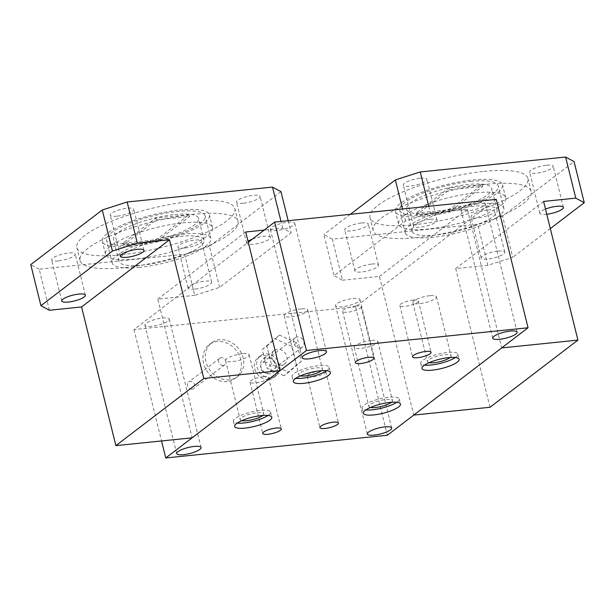 <?xml version="1.0" encoding="UTF-8"?>
<svg xmlns="http://www.w3.org/2000/svg" width="615" height="615" viewBox="0 0 615 615"><rect width="100%" height="100%" fill="white"/><g stroke="black" fill="none" stroke-linecap="round" stroke-linejoin="round"><path stroke-width="0.46" stroke-dasharray="3.08 2.31" d="M356.008 305.932A9.556 2.368 166.1 0 0 342.624 311.359A9.556 2.368 166.1 0 0 347.798 312.197A9.556 2.368 166.1 0 0 361.182 306.77A9.556 2.368 166.1 0 0 356.008 305.932M413.195 300.066A9.556 2.368 166.1 0 0 399.819 305.494A9.556 2.368 166.1 0 0 404.993 306.332A9.556 2.368 166.1 0 0 418.369 300.904A9.556 2.368 166.1 0 0 413.195 300.066M320.584 370.814A9.556 2.368 166.1 0 0 307.208 376.242A9.556 2.368 166.1 0 0 312.382 377.08A9.556 2.368 166.1 0 0 325.758 371.652A9.556 2.368 166.1 0 0 320.584 370.814M263.397 376.672A9.556 2.368 166.1 0 0 250.013 382.107A9.556 2.368 166.1 0 0 255.187 382.945A9.556 2.368 166.1 0 0 268.571 377.518A9.556 2.368 166.1 0 0 263.397 376.672M268.009 415.471A19.111 4.736 166.1 0 0 270.539 412.119A19.111 4.736 166.1 0 0 260.191 410.443A19.111 4.736 166.1 0 0 233.431 421.306A19.111 4.736 166.1 0 0 237.229 423.089M262.797 415.463A12.154 3.014 166.1 0 0 263.781 413.795A12.154 3.014 166.1 0 0 257.201 412.727A12.154 3.014 166.1 0 0 240.188 419.638A12.154 3.014 166.1 0 0 241.841 420.652M242.587 353.663A12.154 3.014 166.1 0 0 225.574 360.567A12.154 3.014 166.1 0 0 232.155 361.635A12.154 3.014 166.1 0 0 249.167 354.732A12.154 3.014 166.1 0 0 242.587 353.663M326.627 370.699A19.111 4.736 166.1 0 0 329.156 367.347A19.111 4.736 166.1 0 0 318.808 365.671A19.111 4.736 166.1 0 0 292.048 376.526A19.111 4.736 166.1 0 0 295.846 378.317M321.414 370.684A12.154 3.014 166.1 0 0 322.398 369.015A12.154 3.014 166.1 0 0 315.818 367.954A12.154 3.014 166.1 0 0 298.805 374.858A12.154 3.014 166.1 0 0 300.451 375.873M301.196 308.884A12.154 3.014 166.1 0 0 284.184 315.795A12.154 3.014 166.1 0 0 290.764 316.856A12.154 3.014 166.1 0 0 307.777 309.952A12.154 3.014 166.1 0 0 301.196 308.884M455.308 357.5A19.111 4.736 166.1 0 0 457.837 354.155A19.111 4.736 166.1 0 0 447.482 352.472A19.111 4.736 166.1 0 0 420.721 363.334A19.111 4.736 166.1 0 0 424.527 365.118M450.088 357.492A12.154 3.014 166.1 0 0 451.072 355.824A12.154 3.014 166.1 0 0 444.491 354.755A12.154 3.014 166.1 0 0 427.487 361.666A12.154 3.014 166.1 0 0 429.132 362.681M429.877 295.692A12.154 3.014 166.1 0 0 412.865 302.595A12.154 3.014 166.1 0 0 419.445 303.664A12.154 3.014 166.1 0 0 436.458 296.761A12.154 3.014 166.1 0 0 429.877 295.692M396.69 402.279A19.111 4.736 166.1 0 0 399.22 398.927A19.111 4.736 166.1 0 0 388.872 397.252A19.111 4.736 166.1 0 0 362.112 408.114A19.111 4.736 166.1 0 0 365.91 409.898M391.478 402.272A12.154 3.014 166.1 0 0 392.462 400.603A12.154 3.014 166.1 0 0 385.882 399.535A12.154 3.014 166.1 0 0 368.869 406.438A12.154 3.014 166.1 0 0 370.514 407.453M371.26 340.472A12.154 3.014 166.1 0 0 354.248 347.375A12.154 3.014 166.1 0 0 360.828 348.444A12.154 3.014 166.1 0 0 377.841 341.54A12.154 3.014 166.1 0 0 371.26 340.472M151.697 326.265A12.561 3.113 -13.9 0 1 144.902 325.166A12.561 3.113 -13.9 0 1 162.483 318.032A12.561 3.113 -13.9 0 1 169.286 319.131A12.561 3.113 -13.9 0 1 151.697 326.265M467.769 210.899A12.561 3.113 -13.9 0 1 460.966 209.8A12.561 3.113 -13.9 0 1 478.555 202.658A12.561 3.113 -13.9 0 1 485.358 203.757A12.561 3.113 -13.9 0 1 467.769 210.899M342.332 306.724A12.561 3.113 -13.9 0 1 335.536 305.617A12.561 3.113 -13.9 0 1 353.118 298.483A12.561 3.113 -13.9 0 1 359.921 299.582A12.561 3.113 -13.9 0 1 342.332 306.724M277.134 230.441A12.561 3.113 -13.9 0 1 270.331 229.341A12.561 3.113 -13.9 0 1 287.92 222.207A12.561 3.113 -13.9 0 1 294.723 223.307A12.561 3.113 -13.9 0 1 277.134 230.441M496.274 199.368L355.593 306.831L387.373 435.236M355.593 306.831L133.985 329.555L248.283 242.241M133.985 329.555L161.545 440.947M243.102 203.25A12.154 3.014 -13.9 0 1 236.521 202.181A12.154 3.014 -13.9 0 1 253.534 195.278A12.154 3.014 -13.9 0 1 260.114 196.346A12.154 3.014 -13.9 0 1 243.102 203.25M252.358 239.127A12.154 3.014 -13.9 0 1 263.704 236.368A12.154 3.014 -13.9 0 1 270.285 237.436A12.154 3.014 -13.9 0 1 253.272 244.339A12.154 3.014 -13.9 0 1 246.692 243.271A12.154 3.014 -13.9 0 1 248.053 241.318M184.492 248.03A12.154 3.014 -13.9 0 1 177.912 246.961A12.154 3.014 -13.9 0 1 194.924 240.058A12.154 3.014 -13.9 0 1 201.505 241.126A12.154 3.014 -13.9 0 1 184.492 248.03M194.655 289.119A12.154 3.014 -13.9 0 1 188.075 288.051A12.154 3.014 -13.9 0 1 205.087 281.147A12.154 3.014 -13.9 0 1 211.668 282.208A12.154 3.014 -13.9 0 1 194.655 289.119M58.194 260.975A12.154 3.014 -13.9 0 1 51.614 259.914A12.154 3.014 -13.9 0 1 68.626 253.003A12.154 3.014 -13.9 0 1 75.207 254.072A12.154 3.014 -13.9 0 1 58.194 260.975M116.812 216.203A12.154 3.014 -13.9 0 1 110.231 215.135A12.154 3.014 -13.9 0 1 127.244 208.231A12.154 3.014 -13.9 0 1 133.824 209.292A12.154 3.014 -13.9 0 1 116.812 216.203M180.272 236.352A43.826 10.862 -13.9 0 1 204.003 240.196A43.826 10.862 -13.9 0 1 142.642 265.103A43.826 10.862 -13.9 0 1 118.91 261.252A43.826 10.862 -13.9 0 1 180.272 236.352M174.868 214.527A43.826 10.862 -13.9 0 1 198.599 218.371A43.826 10.862 -13.9 0 1 137.237 243.271A43.826 10.862 -13.9 0 1 113.514 239.427A43.826 10.862 -13.9 0 1 174.868 214.527M134.062 244.785A50.791 12.584 -13.9 0 1 106.564 240.327A50.791 12.584 -13.9 0 1 177.674 211.468A50.791 12.584 -13.9 0 1 205.172 215.927A50.791 12.584 -13.9 0 1 134.062 244.785M139.651 267.387A50.791 12.584 -13.9 0 1 112.153 262.928A50.791 12.584 -13.9 0 1 183.262 234.069A50.791 12.584 -13.9 0 1 210.761 238.528A50.791 12.584 -13.9 0 1 139.651 267.387M182.724 222.876A55.158 13.668 -13.9 0 1 212.59 227.719A55.158 13.668 -13.9 0 1 135.362 259.061A55.158 13.668 -13.9 0 1 105.496 254.218A55.158 13.668 -13.9 0 1 182.724 222.876M179.549 210.038A55.158 13.668 -13.9 0 1 209.407 214.881A55.158 13.668 -13.9 0 1 132.187 246.215A55.158 13.668 -13.9 0 1 102.321 241.38A55.158 13.668 -13.9 0 1 179.549 210.038M120.932 254.818A81.372 20.164 -13.9 0 1 76.875 247.676A81.372 20.164 -13.9 0 1 190.796 201.443A81.372 20.164 -13.9 0 1 234.853 208.577A81.372 20.164 -13.9 0 1 120.932 254.818M124.107 267.656A81.372 20.164 -13.9 0 1 80.05 260.514A81.372 20.164 -13.9 0 1 193.979 214.281A81.372 20.164 -13.9 0 1 238.036 221.423A81.372 20.164 -13.9 0 1 124.107 267.656M49.392 310.252L39.222 269.162L184.585 254.256L194.755 295.346L219.64 287.366L291.149 232.739L282.677 228.18L264.204 230.079M282.677 228.18L281.009 221.438M39.222 269.162L30.75 264.604M219.64 287.366L209.469 246.277L280.978 191.649M209.469 246.277L184.585 254.256M189.151 214.65L155.787 218.071L122.962 243.148L156.325 239.727L189.151 214.65L189.597 216.449L156.771 241.526L156.325 239.727M156.771 241.526L123.407 244.947L156.233 219.87L189.597 216.449M156.233 219.87L155.787 218.071M123.407 244.947L122.962 243.148M194.755 295.346L157.817 299.136L192.134 437.811M157.817 299.136L245.739 231.97M288.174 220.708L291.149 232.739M361.728 222.953A12.154 3.014 -13.9 0 1 368.308 224.021A12.154 3.014 -13.9 0 1 351.296 230.925A12.154 3.014 -13.9 0 1 344.715 229.856A12.154 3.014 -13.9 0 1 361.728 222.953M371.898 264.043A12.154 3.014 -13.9 0 1 378.479 265.111A12.154 3.014 -13.9 0 1 361.466 272.014A12.154 3.014 -13.9 0 1 354.886 270.946A12.154 3.014 -13.9 0 1 371.898 264.043M420.345 178.173A12.154 3.014 -13.9 0 1 426.925 179.242A12.154 3.014 -13.9 0 1 409.913 186.145A12.154 3.014 -13.9 0 1 403.332 185.084A12.154 3.014 -13.9 0 1 420.345 178.173M430.508 219.263A12.154 3.014 -13.9 0 1 437.088 220.331A12.154 3.014 -13.9 0 1 420.076 227.235A12.154 3.014 -13.9 0 1 413.495 226.166A12.154 3.014 -13.9 0 1 430.508 219.263M546.635 165.227A12.154 3.014 -13.9 0 1 553.216 166.296A12.154 3.014 -13.9 0 1 536.203 173.199A12.154 3.014 -13.9 0 1 529.623 172.131A12.154 3.014 -13.9 0 1 546.635 165.227M546.773 214.243A12.154 3.014 -13.9 0 1 546.374 214.289A12.154 3.014 -13.9 0 1 539.793 213.221A12.154 3.014 -13.9 0 1 545.497 209.062M488.026 210.007A12.154 3.014 -13.9 0 1 494.606 211.068A12.154 3.014 -13.9 0 1 477.594 217.971A12.154 3.014 -13.9 0 1 471.013 216.911A12.154 3.014 -13.9 0 1 488.026 210.007M498.188 251.097A12.154 3.014 -13.9 0 1 504.769 252.158A12.154 3.014 -13.9 0 1 487.757 259.061A12.154 3.014 -13.9 0 1 481.176 258A12.154 3.014 -13.9 0 1 498.188 251.097M435.743 235.045A43.826 10.862 -13.9 0 1 412.012 231.202A43.826 10.862 -13.9 0 1 473.373 206.302A43.826 10.862 -13.9 0 1 497.105 210.146A43.826 10.862 -13.9 0 1 435.743 235.045M430.339 213.221A43.826 10.862 -13.9 0 1 406.615 209.377A43.826 10.862 -13.9 0 1 467.969 184.469A43.826 10.862 -13.9 0 1 491.7 188.321A43.826 10.862 -13.9 0 1 430.339 213.221M470.775 181.417A50.791 12.584 -13.9 0 1 498.273 185.876A50.791 12.584 -13.9 0 1 427.164 214.735A50.791 12.584 -13.9 0 1 399.665 210.276A50.791 12.584 -13.9 0 1 470.775 181.417M476.364 204.019A50.791 12.584 -13.9 0 1 503.862 208.47A50.791 12.584 -13.9 0 1 432.752 237.329A50.791 12.584 -13.9 0 1 405.254 232.877A50.791 12.584 -13.9 0 1 476.364 204.019M428.463 229.003A55.158 13.668 -13.9 0 1 398.597 224.168A55.158 13.668 -13.9 0 1 475.826 192.826A55.158 13.668 -13.9 0 1 505.691 197.669A55.158 13.668 -13.9 0 1 428.463 229.003M425.288 216.165A55.158 13.668 -13.9 0 1 395.422 211.329A55.158 13.668 -13.9 0 1 472.651 179.987A55.158 13.668 -13.9 0 1 502.509 184.823A55.158 13.668 -13.9 0 1 425.288 216.165M483.897 171.385A81.372 20.164 -13.9 0 1 527.954 178.527A81.372 20.164 -13.9 0 1 414.033 224.759A81.372 20.164 -13.9 0 1 369.976 217.625A81.372 20.164 -13.9 0 1 483.897 171.385M487.08 184.231A81.372 20.164 -13.9 0 1 531.137 191.365A81.372 20.164 -13.9 0 1 417.208 237.605A81.372 20.164 -13.9 0 1 373.151 230.464A81.372 20.164 -13.9 0 1 487.08 184.231M428.747 206.294L430.415 213.036L405.531 221.016L334.022 275.643L342.493 280.202L332.323 239.112L477.686 224.206L487.856 265.296L512.741 257.316L502.57 216.226L574.079 161.599M490.001 407.268L455.684 268.594L487.856 265.296M342.493 280.202L379.432 276.412L413.749 415.087M502.57 216.226L477.686 224.206M332.323 239.112L323.851 234.553L334.022 275.643M350.319 214.335L323.851 234.553M416.063 213.097L449.427 209.677L482.252 184.6L448.889 188.021L416.063 213.097L416.509 214.889L449.334 189.82L448.889 188.021M449.334 189.82L482.698 186.399L449.873 211.468L416.509 214.889M449.873 211.468L449.427 209.677M482.698 186.399L482.252 184.6M550.333 228.603L512.741 257.316M543.606 201.428L455.684 268.594M430.415 213.036L467.354 209.246L501.671 347.921M405.531 221.016L402.548 208.977M467.354 209.246L379.432 276.412M229.495 379.801A21.302 17.927 -127.4 0 1 207.639 366.348A21.302 17.927 -127.4 0 1 211.606 342.847A21.302 17.927 -127.4 0 1 219.578 339.741A21.302 17.927 -127.4 0 1 241.426 353.195A21.302 17.927 -127.4 0 1 237.467 376.695A21.302 17.927 -127.4 0 1 229.495 379.801M227.15 381.592A21.302 17.927 -127.4 0 1 205.295 368.139A21.302 17.927 -127.4 0 1 209.261 344.638A21.302 17.927 -127.4 0 1 217.233 341.533A21.302 17.927 -127.4 0 1 239.081 354.986A21.302 17.927 -127.4 0 1 235.122 378.486A21.302 17.927 -127.4 0 1 227.15 381.592M223.145 365.41A4.097 3.444 -127.4 0 1 218.94 362.827A4.097 3.444 -127.4 0 1 219.701 358.307A4.097 3.444 -127.4 0 1 221.239 357.707A4.097 3.444 -127.4 0 1 225.436 360.298A4.097 3.444 -127.4 0 1 224.675 364.818A4.097 3.444 -127.4 0 1 223.145 365.41M192.08 389.149A4.097 3.444 -127.4 0 1 187.875 386.558A4.097 3.444 -127.4 0 1 188.636 382.038A4.097 3.444 -127.4 0 1 190.173 381.438A4.097 3.444 -127.4 0 1 194.371 384.029A4.097 3.444 -127.4 0 1 193.61 388.549A4.097 3.444 -127.4 0 1 192.08 389.149M281.386 365.202A8.464 7.126 -127.4 0 1 272.706 359.86A8.464 7.126 -127.4 0 1 274.282 350.519A8.464 7.126 -127.4 0 1 277.45 349.282A8.464 7.126 -127.4 0 1 286.136 354.632A8.464 7.126 -127.4 0 1 284.561 363.972A8.464 7.126 -127.4 0 1 281.386 365.202M270.139 373.805A8.464 7.126 -127.4 0 1 261.452 368.454A8.464 7.126 -127.4 0 1 263.028 359.114A8.464 7.126 -127.4 0 1 266.195 357.884A8.464 7.126 -127.4 0 1 274.882 363.227A8.464 7.126 -127.4 0 1 273.306 372.567A8.464 7.126 -127.4 0 1 270.139 373.805M271.123 377.779A12.7 10.686 -127.4 0 1 258.092 369.761A12.7 10.686 -127.4 0 1 260.46 355.754A12.7 10.686 -127.4 0 1 265.211 353.902A12.7 10.686 -127.4 0 1 278.234 361.92A12.7 10.686 -127.4 0 1 275.874 375.934A12.7 10.686 -127.4 0 1 271.123 377.779M268.778 379.57A12.7 10.686 -127.4 0 1 255.748 371.552A12.7 10.686 -127.4 0 1 258.115 357.546A12.7 10.686 -127.4 0 1 262.866 355.693A12.7 10.686 -127.4 0 1 275.889 363.711A12.7 10.686 -127.4 0 1 273.529 377.725A12.7 10.686 -127.4 0 1 268.778 379.57M264.458 362.112A5.873 4.943 -127.4 0 1 270.477 365.817A5.873 4.943 -127.4 0 1 269.385 372.298A5.873 4.943 -127.4 0 1 267.187 373.151A5.873 4.943 -127.4 0 1 261.167 369.446A5.873 4.943 -127.4 0 1 262.259 362.965A5.873 4.943 -127.4 0 1 264.458 362.112M300.128 347.99A5.873 4.943 52.6 0 0 302.326 347.137A5.873 4.943 52.6 0 0 303.418 340.656A5.873 4.943 52.6 0 0 297.399 336.943A5.873 4.943 52.6 0 0 295.2 337.804A5.873 4.943 52.6 0 0 294.108 344.285A5.873 4.943 52.6 0 0 300.128 347.99M284.007 375.78L266.818 368.039L262.236 349.505L274.836 338.711L292.017 346.453L296.607 364.987L284.007 375.78L288.696 372.198L271.507 364.457L266.925 345.922L262.236 349.505M271.507 364.457L266.818 368.039M266.925 345.922L279.525 335.129L296.707 342.87L301.296 361.405L288.696 372.198M301.296 361.405L296.607 364.987M296.707 342.87L292.017 346.453M279.525 335.129L274.836 338.711M342.624 311.359L355.339 362.719M399.819 305.494L412.527 356.854M307.208 376.242L319.915 427.602M250.013 382.107L262.728 433.467M233.431 421.306L234.699 426.441M225.574 360.567L240.188 419.638M292.048 376.526L293.317 381.669M284.184 315.795L298.805 374.858M420.721 363.334L421.998 368.47M412.865 302.595L427.487 361.666M362.112 408.114L363.38 413.249M354.248 347.375L368.869 406.438M176.674 453.57L144.902 325.166M492.746 338.196L460.966 209.8M367.309 434.021L335.536 305.617M302.111 357.746L270.331 229.341M326.496 351.711L294.723 223.307M391.694 427.986L359.921 299.582M517.13 332.161L485.358 203.757M201.059 447.536L169.286 319.131M377.841 341.54L392.462 400.603M399.22 398.927L400.488 404.063M436.458 296.761L451.072 355.824M457.837 354.155L459.105 359.291M307.777 309.952L322.398 369.015M329.156 367.347L330.424 372.482M249.167 354.732L263.781 413.795M270.539 412.119L271.815 417.262M268.571 377.518L281.278 428.878M325.758 371.652L338.473 423.012M418.369 300.904L431.084 352.264M361.182 306.77L373.889 358.13M246.692 243.271L236.521 202.181M188.075 288.051L177.912 246.961M61.784 300.996L51.614 259.914M120.394 256.224L110.231 215.135M204.003 240.196L198.599 218.371M112.153 262.928L106.564 240.327M212.59 227.719L209.407 214.881M80.05 260.514L76.875 247.676M238.036 221.423L234.853 208.577M105.496 254.218L102.321 241.38M210.761 238.528L205.172 215.927M118.91 261.252L113.514 239.427M143.987 250.382L133.824 209.292M85.377 295.162L75.207 254.072M211.668 282.208L201.505 241.126M270.285 237.436L260.114 196.346M378.479 265.111L368.308 224.021M437.088 220.331L426.925 179.242M563.386 207.386L553.216 166.296M504.769 252.158L494.606 211.068M412.012 231.202L406.615 209.377M503.862 208.47L498.273 185.876M398.597 224.168L395.422 211.329M531.137 191.365L527.954 178.527M373.151 230.464L369.976 217.625M505.691 197.669L502.509 184.823M405.254 232.877L399.665 210.276M497.105 210.146L491.7 188.321M481.176 258L471.013 216.911M539.793 213.221L529.623 172.131M413.495 226.166L403.332 185.084M354.886 270.946L344.715 229.856M211.606 342.847L209.261 344.638M219.701 358.307L188.636 382.038M224.675 364.818L193.61 388.549M237.467 376.695L235.122 378.486M274.282 350.519L263.028 359.114M260.46 355.754L258.115 357.546M302.326 347.137L269.385 372.298M295.2 337.804L262.259 362.965M275.874 375.934L273.529 377.725M284.561 363.972L273.306 372.567"/><path stroke-width="0.92" d="M368.716 357.292A9.556 2.368 166.1 0 0 355.339 362.719A9.556 2.368 166.1 0 0 360.513 363.557A9.556 2.368 166.1 0 0 373.889 358.13A9.556 2.368 166.1 0 0 368.716 357.292M425.903 351.426A9.556 2.368 166.1 0 0 412.527 356.854A9.556 2.368 166.1 0 0 417.7 357.692A9.556 2.368 166.1 0 0 431.084 352.264A9.556 2.368 166.1 0 0 425.903 351.426M333.292 422.174A9.556 2.368 166.1 0 0 319.915 427.602A9.556 2.368 166.1 0 0 325.089 428.44A9.556 2.368 166.1 0 0 338.473 423.012A9.556 2.368 166.1 0 0 333.292 422.174M276.104 428.04A9.556 2.368 166.1 0 0 262.728 433.467A9.556 2.368 166.1 0 0 267.902 434.305A9.556 2.368 166.1 0 0 281.278 428.878A9.556 2.368 166.1 0 0 276.104 428.04M261.46 415.579A19.111 4.736 166.1 0 0 234.699 426.441A19.111 4.736 166.1 0 0 245.047 428.117A19.111 4.736 166.1 0 0 271.815 417.262A19.111 4.736 166.1 0 0 261.46 415.579M237.229 423.089A19.111 4.736 166.1 0 0 243.778 422.982A19.111 4.736 166.1 0 0 268.009 415.471M241.841 420.652A12.154 3.014 166.1 0 0 246.769 420.698A12.154 3.014 166.1 0 0 262.797 415.463M320.077 370.807A19.111 4.736 166.1 0 0 293.317 381.669A19.111 4.736 166.1 0 0 303.664 383.345A19.111 4.736 166.1 0 0 330.424 372.482A19.111 4.736 166.1 0 0 320.077 370.807M295.846 378.317A19.111 4.736 166.1 0 0 302.396 378.21A19.111 4.736 166.1 0 0 326.627 370.699M300.451 375.873A12.154 3.014 166.1 0 0 305.386 375.926A12.154 3.014 166.1 0 0 321.414 370.684M448.758 357.615A19.111 4.736 166.1 0 0 421.998 368.47A19.111 4.736 166.1 0 0 432.345 370.145A19.111 4.736 166.1 0 0 459.105 359.291A19.111 4.736 166.1 0 0 448.758 357.615M424.527 365.118A19.111 4.736 166.1 0 0 431.069 365.01A19.111 4.736 166.1 0 0 455.308 357.5M429.132 362.681A12.154 3.014 166.1 0 0 434.059 362.727A12.154 3.014 166.1 0 0 450.088 357.492M390.141 402.387A19.111 4.736 166.1 0 0 363.38 413.249A19.111 4.736 166.1 0 0 373.728 414.925A19.111 4.736 166.1 0 0 400.488 404.063A19.111 4.736 166.1 0 0 390.141 402.387M365.91 409.898A19.111 4.736 166.1 0 0 372.459 409.79A19.111 4.736 166.1 0 0 396.69 402.279M370.514 407.453A12.154 3.014 166.1 0 0 375.45 407.507A12.154 3.014 166.1 0 0 391.478 402.272M183.478 454.67A12.561 3.113 -13.9 0 1 176.674 453.57A12.561 3.113 -13.9 0 1 194.263 446.429A12.561 3.113 -13.9 0 1 201.059 447.536A12.561 3.113 -13.9 0 1 183.478 454.67M499.549 339.303A12.561 3.113 -13.9 0 1 492.746 338.196A12.561 3.113 -13.9 0 1 510.327 331.062A12.561 3.113 -13.9 0 1 517.13 332.161A12.561 3.113 -13.9 0 1 499.549 339.303M374.112 435.12A12.561 3.113 -13.9 0 1 367.309 434.021A12.561 3.113 -13.9 0 1 384.898 426.887A12.561 3.113 -13.9 0 1 391.694 427.986A12.561 3.113 -13.9 0 1 374.112 435.12M308.907 358.845A12.561 3.113 -13.9 0 1 302.111 357.746A12.561 3.113 -13.9 0 1 319.692 350.604A12.561 3.113 -13.9 0 1 326.496 351.711A12.561 3.113 -13.9 0 1 308.907 358.845M528.047 327.772L387.373 435.236L165.758 457.96L306.431 350.496L528.047 327.772L496.274 199.368L274.659 222.092L306.431 350.496M248.283 242.241L274.659 222.092M161.545 440.947L165.758 457.96M248.053 241.318A12.154 3.014 -13.9 0 1 252.358 239.127M68.365 302.065A12.154 3.014 -13.9 0 1 61.784 300.996A12.154 3.014 -13.9 0 1 78.797 294.093A12.154 3.014 -13.9 0 1 85.377 295.162A12.154 3.014 -13.9 0 1 68.365 302.065M126.974 257.285A12.154 3.014 -13.9 0 1 120.394 256.224A12.154 3.014 -13.9 0 1 137.406 249.321A12.154 3.014 -13.9 0 1 143.987 250.382A12.154 3.014 -13.9 0 1 126.974 257.285M281.009 221.438L272.507 187.091L127.144 201.997L137.314 243.086L112.43 251.066L102.259 209.976L30.75 264.604L40.921 305.693L112.43 251.066M264.204 230.079L245.739 231.97L280.056 370.645L203.803 378.463L169.486 239.789L137.314 243.086M102.259 209.976L127.144 201.997M272.507 187.091L280.978 191.649L288.174 220.708M40.921 305.693L49.392 310.252L81.564 306.954L169.486 239.789M81.564 306.954L115.881 445.629L192.134 437.811L280.056 370.645M115.881 445.629L203.803 378.463M545.497 209.062A12.154 3.014 -13.9 0 1 556.806 206.317A12.154 3.014 -13.9 0 1 563.386 207.386A12.154 3.014 -13.9 0 1 546.773 214.243M413.749 415.087L490.001 407.268L577.923 340.103L501.671 347.921L413.749 415.087M565.608 157.04L574.079 161.599L584.25 202.689L575.778 198.13L565.608 157.04L420.245 171.946L428.747 206.294M402.548 208.977L395.36 179.926L350.319 214.335M395.36 179.926L420.245 171.946M584.25 202.689L550.333 228.603M577.923 340.103L543.606 201.428L575.778 198.13"/></g></svg>
